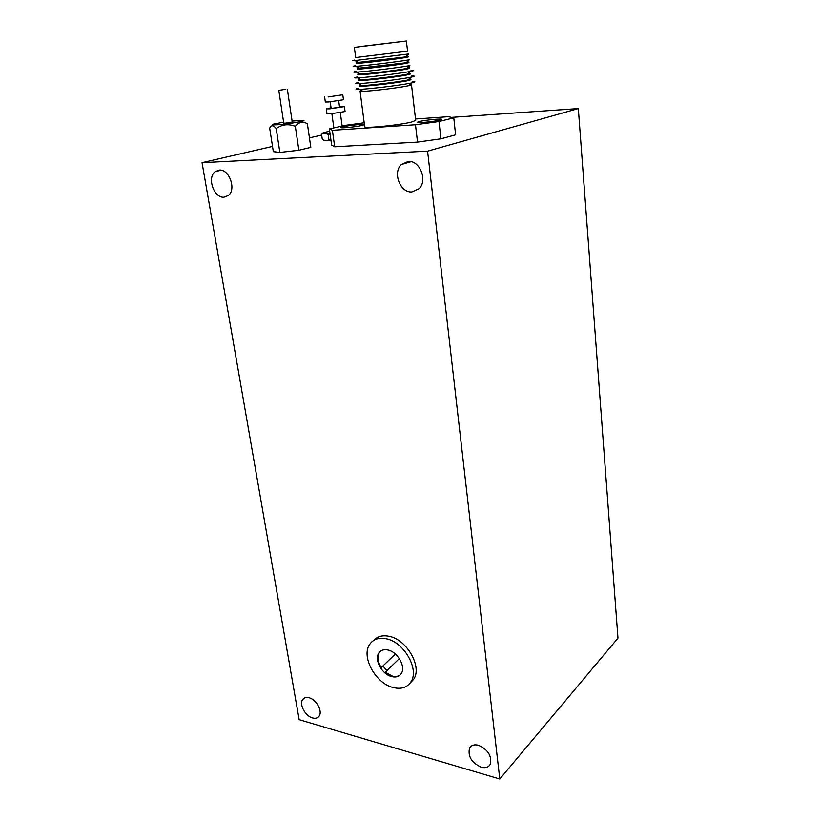 <?xml version="1.0" encoding="UTF-8"?>
<svg xmlns="http://www.w3.org/2000/svg" width="820" height="820" viewBox="0 0 820 820"><rect width="100%" height="100%" fill="white"/><g stroke="black" fill="none" stroke-linecap="round" stroke-linejoin="round"><path stroke-width="1.23" d="M415.484 124.753L438.997 121.524L440.914 138.826L417.523 142.106L415.484 124.753L332.397 130.298L334.693 146.8L331.659 145.14L329.394 128.935L332.397 130.298M440.914 138.826L455.612 134.839L453.788 117.854L448.386 116.696L415.514 118.992M364.203 122.774L345.261 125.357L329.394 128.935M411.507 84.798L415.689 120.448L411.445 122.067C399.002 125.234 363.321 128.73 364.705 126.68L360.062 91.123L362.963 91.317C370.876 91.153 397.423 87.976 407.171 86.008L411.507 84.798L409.795 84.562M438.997 121.524L453.788 117.854M419.256 121.534L417.267 122.303C416.632 123.318 434.026 121.647 439.817 120.12L441.693 119.382C442.236 118.377 425.16 120.017 419.256 121.534M343.293 126.731L340.966 127.551C340.413 128.453 356.136 126.885 362.081 125.439L364.305 124.64C364.777 123.748 349.33 125.286 343.293 126.731M334.693 146.8L417.523 142.106M410.922 79.755L406.577 80.934C393.918 83.404 357.899 87.33 359.406 86.09L359.324 85.454L362.122 85.598C369.912 85.382 396.675 82.174 406.494 80.268L410.84 79.13L409.088 78.935M358.914 88.181C354.937 89.073 355.06 89.462 359.283 89.349C368.293 89.134 398.879 85.464 410.041 83.24L411.568 82.943C415.863 82.01 416.068 81.58 412.163 81.662M410.256 74.067L405.89 75.173C393.2 77.551 357.141 81.539 358.668 80.411L358.586 79.776M358.084 82.594C354.23 83.425 354.342 83.763 358.412 83.619C367.298 83.332 398.13 79.632 409.364 77.49L411.015 77.172C415.176 76.311 415.371 75.932 411.609 76.034M357.838 74.067L360.431 74.128C367.995 73.79 395.168 70.51 405.131 68.747L409.508 67.732L409.59 68.388L405.213 69.403C392.493 71.688 356.382 75.737 357.92 74.722L357.838 74.087M357.243 76.988C353.522 77.756 353.615 78.043 357.551 77.869C366.294 77.521 397.372 73.779 408.688 71.719L410.451 71.391C414.479 70.592 414.674 70.254 411.045 70.397M358.586 79.755L361.271 79.868C368.949 79.591 395.927 76.352 405.818 74.517L410.174 73.441L408.38 73.287M408.842 62.012L408.913 62.668L404.526 63.622C391.776 65.805 355.613 69.915 357.182 69.013L357.1 68.367L404.444 62.955L408.842 62.012L406.956 61.961M356.413 71.361C352.805 72.068 352.897 72.314 356.69 72.119C365.289 71.688 396.613 67.916 408.001 65.928L409.887 65.59L406.781 68.45M409.508 67.732L407.673 67.629M408.165 56.272L408.247 56.928L403.84 57.82C391.058 59.901 354.855 64.073 356.433 63.283L356.351 62.638L403.758 57.154L408.165 56.272L406.238 56.272M355.583 65.723C352.087 66.369 352.169 66.574 355.818 66.338C364.285 65.836 395.845 62.033 407.325 60.116L409.323 59.778L406.197 62.658M407.571 51.168L355.685 57.543L354.353 47.396L406.382 41L354.353 47.386M354.742 60.055C351.37 60.649 351.442 60.813 354.957 60.557L408.749 53.956L405.613 56.846M361.128 46.412L404.137 41.277L361.128 46.412M386.394 638.8C378.932 637.284 373.387 639.098 369.758 644.274C360.769 656.482 375.632 683.654 393.415 687.58C401.298 689.425 407.13 687.519 410.912 681.851C419.584 669.428 404.004 642.08 386.394 638.8M409.959 683.234L413.71 679.226C422.372 666.824 406.853 639.569 389.264 636.33C382.673 634.947 377.507 636.279 373.787 640.328M388.003 650.014C397.638 651.89 406.043 666.783 401.277 673.527C399.227 676.561 396.08 677.586 391.837 676.623C382.151 674.563 373.961 659.721 378.83 653.027C380.828 650.147 383.883 649.143 388.003 650.014M399.34 658.583L385.277 672.195L392.411 676.111C395.578 676.869 398.202 676.438 400.293 674.798M395.25 653.929L381.259 667.593L395.342 654.001M382.971 666.076L386.917 670.606M380.449 651.254L379.404 652.535C377.087 656.769 377.702 661.791 381.259 667.593M285.801 89.308L278.79 90.323L285.801 89.308M278.79 90.323L283.751 123.143L285.298 123.164L292.248 122.047L287.359 89.247M292.104 121.063L303.082 120.355C308.402 120.612 289.142 123.963 277.837 124.722C272.793 125.05 271.143 124.886 272.886 124.23L283.607 122.159M269.678 128.166C271.276 124.876 273.449 125.019 276.207 128.586C281.998 124.394 288.373 123.646 295.323 126.352L298.869 150.244L279.866 152.428L273.337 151.669L269.678 128.166M276.207 128.586L279.866 152.428M295.323 126.352C298.9 122.047 302.928 121.175 307.387 123.758L310.821 147.354L298.869 150.244M339.5 106.723L344.39 106.59L329.835 108.834L326.288 108.855L331.054 107.779M344.39 106.59L345.066 111.54L330.532 113.816L326.985 113.806L326.288 108.855M338.691 100.778L339.572 107.184L332.787 108.23L331.116 108.24L330.234 101.834M328.184 96.944L342.801 94.771L328.184 96.944M342.801 94.771L343.467 99.753L328.881 101.957L325.335 102.018L324.638 97.037M330.009 133.301L326.872 133.496L328.195 134.88L330.06 133.711M330.952 140.076L328.82 139.369L327.867 140.589L323.51 140.23L322.219 138.846L321.583 134.418L323.213 132.707L329.712 131.22M331.003 140.415L327.867 140.589M328.82 139.369L328.195 134.88M322.516 133.199L326.872 133.496M478.501 745.257C488.136 749.746 492.061 756.091 490.257 764.301C488.474 767.335 485.44 768.299 481.145 767.192C471.52 762.61 467.656 756.245 469.573 748.096C471.326 745.175 474.298 744.232 478.501 745.257M219.309 170.078C229.272 168.94 236.539 189.492 228.36 195.508L223.932 197.23C213.938 198.163 206.824 177.653 215.137 171.687L219.309 170.078M309.109 697.758C316.325 699.439 322.803 711.278 319.144 716.085C317.699 718.105 315.495 718.72 312.543 717.93C305.306 716.126 298.952 704.339 302.662 699.562C304.077 697.625 306.229 697.02 309.109 697.758M408.216 161.438C419.84 160.197 427.907 180.523 419.092 188.702L411.896 191.952C400.201 192.956 392.37 172.548 401.41 164.482L408.216 161.438M427.579 151.147L499.79 779L299.156 719.673L202.038 162.678L427.579 151.147L578.326 108.568L451.574 117.373M321.676 135.064L309.447 137.883M272.517 146.411L202.038 162.678M499.79 779L617.962 638.114L578.326 108.568M408.514 85.741L411.568 82.943M407.94 79.991L411.015 77.172M407.366 74.23L410.451 71.391M406.382 41L407.571 51.178M410.174 73.441L410.256 74.087M410.84 79.13L410.922 79.776M358.74 62.597L354.957 60.557M359.59 68.367L355.818 66.338M360.431 74.128L356.69 72.119M361.271 79.868L357.551 77.869M362.122 85.598L358.412 83.619M362.963 91.317L359.283 89.349M379.404 652.535L378.83 653.027M410.912 681.851L413.71 679.226M331.874 113.703L333.853 127.93M340.31 112.637L342.145 126.054M401.41 164.482L411.035 161.684M302.662 699.562L304.609 697.912M215.137 171.687L221.164 170.222M469.573 748.096L471.531 745.944"/></g></svg>
